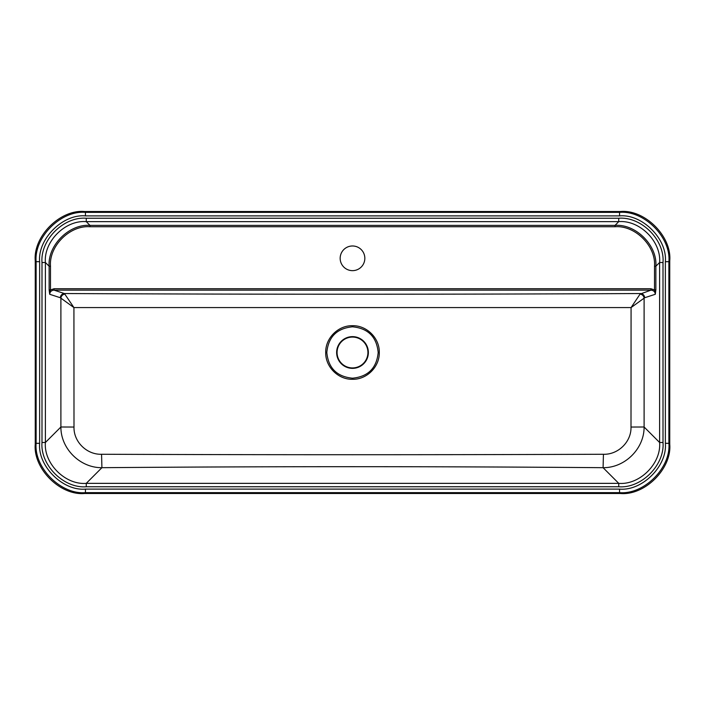 <?xml version="1.0" encoding="UTF-8"?>
<svg xmlns="http://www.w3.org/2000/svg" width="705" height="705" viewBox="0 0 705 705"><rect width="100%" height="100%" fill="white"/><g stroke="black" fill="none" stroke-linecap="round" stroke-linejoin="round"><path stroke-width="1.06" d="M352.5 270.649A12.338 12.338 0 0 0 363.181 252.143A12.338 12.338 0 0 0 341.819 252.143A12.338 12.338 0 0 0 352.5 270.649M655.861 289.922L654.504 289.922L654.504 266.243C656.117 246.107 635.143 225.133 615.007 226.746L89.993 226.746C69.857 225.133 48.883 246.107 50.496 266.243L50.496 289.922L49.139 289.922L49.139 266.243C47.508 245.455 69.205 223.758 89.993 225.388L615.007 225.388C635.795 223.758 657.492 245.455 655.861 266.243L655.861 289.922L655.306 294.276C655.051 291.764 653.605 290.381 650.962 290.143L54.038 290.143C51.395 290.381 49.949 291.764 49.694 294.276L49.139 289.922M41.992 442.493L41.992 262.507C40.176 239.929 63.679 216.426 86.257 218.242L86.257 221.643C65.301 219.854 43.604 241.551 45.393 262.507L45.393 442.493C43.604 463.449 65.301 485.146 86.257 483.357L86.257 486.758C63.679 488.574 40.176 465.071 41.992 442.493L45.393 442.493L60.894 427.001L60.894 298.162L60.339 297.748A4.23 4.071 108.1 0 1 64.419 293.536L73.928 307.574L73.999 427.045C73.549 441.779 86.812 454.796 101.564 454.267C268.852 454.875 436.148 454.875 603.436 454.267L603.083 467.688C436.025 466.349 268.975 466.349 101.917 467.688C80.123 467.944 60.727 448.697 60.894 427.001L73.999 427.045M60.339 297.748L49.694 294.276L50.496 289.922L54.038 288.742L54.038 290.143L64.419 293.536C256.47 294.452 448.53 294.452 640.581 293.536A4.23 4.071 -108.1 0 1 644.661 297.748L644.106 298.162L644.106 427.001C644.255 448.821 624.771 467.944 603.083 467.688L618.743 483.357C639.699 485.146 661.396 463.449 659.607 442.493L663.008 442.493C664.824 465.071 641.321 488.574 618.743 486.758L86.257 486.758M620.426 493.5L84.574 493.5C60.154 495.703 33.047 468.596 35.25 444.185L35.25 260.815C33.047 236.404 60.154 209.297 84.574 211.5L620.426 211.5C644.846 209.297 671.953 236.404 669.75 260.815L669.75 444.185C671.953 468.596 644.846 495.703 620.426 493.5L619.563 492.636L85.437 492.636C61.027 494.831 33.919 467.732 36.114 443.313L36.114 261.687C33.919 237.268 61.027 210.169 85.437 212.364L619.563 212.364C643.973 210.169 671.081 237.268 668.886 261.687L668.886 443.313C671.081 467.732 643.973 494.831 619.563 492.636L619.563 489.111C642.237 491.156 667.406 465.987 665.361 443.313L665.361 261.687C667.406 239.013 642.237 213.844 619.563 215.889L85.437 215.889C62.763 213.844 37.594 239.013 39.639 261.687L39.639 443.313C37.594 465.987 62.763 491.156 85.437 489.111L619.563 489.111M603.436 454.267C618.109 454.796 631.442 441.859 631.001 427.045L631.072 307.574L73.928 307.574L60.894 298.162A4.23 3.913 139 0 1 64.948 294.117M352.5 325.71C338.118 325.357 325.34 338.206 325.71 352.526C325.357 366.829 338.206 379.669 352.5 379.29C366.838 379.651 379.651 366.812 379.29 352.482C379.66 338.188 366.812 325.34 352.5 325.71M631.001 427.045L644.106 427.001L659.607 442.493L659.607 262.507C661.396 241.551 639.699 219.854 618.743 221.643L86.257 221.643L89.993 225.388L89.993 226.746M41.992 262.507L45.393 262.507L49.139 266.243L50.496 266.243M101.564 454.267L101.917 467.688L86.257 483.357L618.743 483.357L618.743 486.758M86.257 218.242L618.743 218.242L618.743 221.643L615.007 225.388L615.007 226.746M654.504 266.243L655.861 266.243L659.607 262.507L663.008 262.507L663.008 442.493M54.038 288.742L650.962 288.742L650.962 290.143L640.052 294.117A4.23 3.913 -139 0 1 644.106 298.162L631.072 307.574L640.052 294.117M650.962 288.742L654.504 289.922L655.306 294.276L644.661 297.748M352.5 378.197C368.098 376.673 376.664 368.107 378.188 352.518C376.69 336.911 368.125 328.336 352.5 326.803C336.875 328.336 328.31 336.911 326.812 352.518C328.336 368.107 336.902 376.673 352.5 378.197M352.5 368.363A15.862 15.862 0 0 0 366.239 344.569A15.862 15.862 0 0 0 338.761 344.569A15.862 15.862 0 0 0 352.5 368.363M352.5 367.931A15.431 15.431 0 0 1 339.14 344.789A15.431 15.431 0 0 1 365.86 344.789A15.431 15.431 0 0 1 352.5 367.931M618.743 218.242C641.321 216.426 664.824 239.929 663.008 262.507M85.437 489.111L85.437 492.636L84.574 493.5M669.75 260.815L668.886 261.687L665.361 261.687M665.361 443.313L668.886 443.313L669.75 444.185M84.574 211.5L85.437 212.364L85.437 215.889M619.563 215.889L619.563 212.364L620.426 211.5M35.25 444.185L36.114 443.313L39.639 443.313M39.639 261.687L36.114 261.687L35.25 260.815"/></g></svg>
